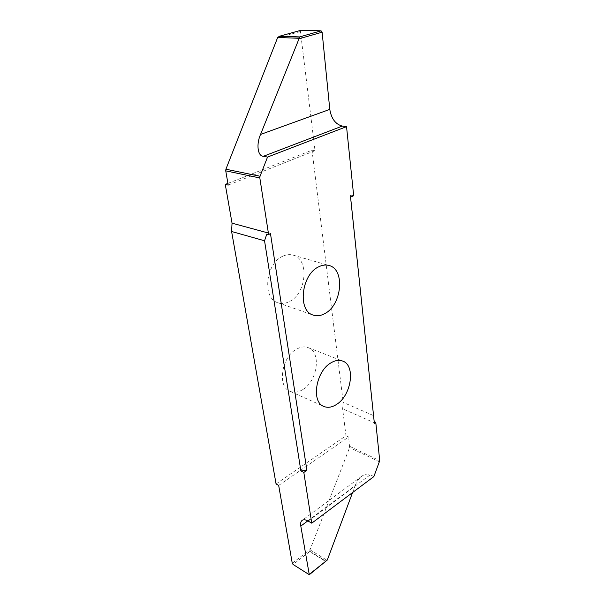 <?xml version="1.0" encoding="UTF-8"?>
<svg xmlns="http://www.w3.org/2000/svg" width="605" height="605" viewBox="0 0 605 605"><rect width="100%" height="100%" fill="white"/><g stroke="black" fill="none" stroke-linecap="round" stroke-linejoin="round"><path stroke-width="0.45" stroke-dasharray="3.02 2.27" d="M302.621 389.673C298.129 392.38 293.917 392.91 289.984 391.276C276.999 386.693 281.507 356.889 296.601 349.145C300.761 346.824 304.625 346.325 308.21 347.663C321.61 352.012 317.519 381.339 302.621 389.673M282.785 256.24C286.346 254.561 289.772 254.183 293.062 255.106C309.541 258.925 306.584 293.584 289.515 301.509C285.545 303.566 281.696 303.975 277.975 302.742C262.078 298.613 265.444 263.462 282.785 256.24M276.069 483.955L345.984 435.751L342.627 408.783L343.232 402.423L373.565 415.59M300.836 30.333L300.451 31.513L315.016 150.69L311.998 150.191L227.911 183.391M311.998 150.191L343.232 402.423M350.552 197.139L350.355 195.029L350.575 197.132M353.683 195.71L350.355 195.029M315.016 150.69L228.206 185.1M278.678 485.429L348.631 436.992L345.984 435.751M292.268 563.278L310.131 549.446L349.614 447.534L348.631 436.992M307.809 520.875L355.195 485.55L352.579 492.546M355.195 485.55C356.64 481.61 358.916 478.419 362.04 475.999C365.186 473.965 367.931 473.564 370.275 474.781L308.187 521.087M270.48 233.674L266.805 234.09M310.131 549.446L309.677 551.571L325.46 561.349L326.745 560.782M373.867 476.574L370.275 474.781M300.451 31.513L277.468 37.911M375.841 423.439L342.627 408.783M349.781 446.377L379.728 460.7M379.539 461.895L349.614 447.534M308.807 574.629L325.46 561.349M309.677 551.571L293.07 564.457M310.032 549.809L327.139 560.366M325.959 561.236L309.722 551.185M289.984 391.276L323.796 406.416M293.062 255.106L329.014 265.497M277.975 302.742L313.193 315.076M308.21 347.663L342.642 361.056M362.04 475.999L302.22 520.323"/><path stroke-width="0.91" d="M331.056 362.788C315.878 371.046 310.917 401.939 323.796 406.416C327.691 408.027 331.895 407.399 336.41 404.526C351.369 395.647 355.914 365.329 342.642 361.056C339.102 359.741 335.238 360.315 331.056 362.788M324.741 313.632C341.901 305.17 345.402 269.27 329.014 265.497C325.747 264.582 322.314 265.013 318.729 266.797C301.275 274.511 297.365 311.038 313.193 315.076C316.891 316.302 320.741 315.818 324.741 313.632M303.831 472.452L300.882 470.879L264.544 240.775L266.805 234.09L268.544 234.559L270.48 233.674L306.894 470.319L303.831 472.452L311.749 523.174L308.187 521.087C305.669 519.657 303.68 519.4 302.22 520.323C300.806 521.351 300.337 523.272 300.806 526.093L309.291 574.712L293.07 564.457L292.268 563.278L278.678 485.429L276.069 483.955L231.602 231.496L232.04 223.169L225.264 184.434L227.911 183.391M374.359 423.318L374.192 421.64L375.773 422.335L374.359 423.318L350.552 197.139L353.683 195.71L346.536 126.649L342.286 126.09C335.518 124.275 331.351 118.709 329.785 109.392L322.125 32.201L321.089 30.832L299.656 36.905L299.021 38.78L322.125 32.201M350.575 197.132L374.192 421.64M346.536 126.649L267.539 157.066L260.029 176.244L225.907 169.218L277.68 37.465L279.54 36.217L300.836 30.333M301.146 30.25L321.089 30.832M225.907 169.218L225.741 170.852L259.832 177.946L260.029 176.244M259.832 177.946L268.37 233.031L232.04 223.169M268.544 234.559L268.37 233.031M311.749 523.174L373.867 476.574L379.728 460.7L375.773 422.335M267.539 157.066L263.356 156.302L342.286 126.09M329.785 109.392L260.543 134.454C256.165 144.126 257.632 156.15 263.356 156.302M260.543 134.454L299.021 38.78M279.805 36.171L299.656 36.905M225.741 170.852L228.206 185.1L225.264 184.434M264.544 240.775L231.602 231.496M352.579 492.546L327.313 560.011L309.382 574.311M306.894 470.319L300.882 470.879M309.291 574.712L327.313 560.011M277.68 37.465L299.173 38.297M299.596 37.094L279.177 36.338M300.806 526.093L307.809 520.875M300.988 30.265L279.54 36.217"/></g></svg>
